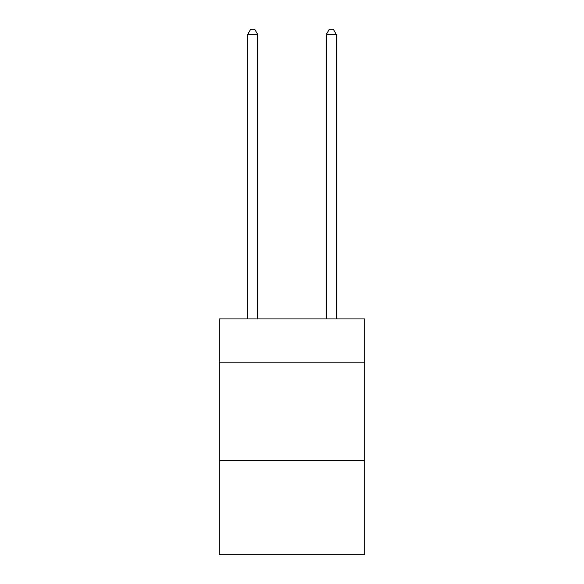 <?xml version="1.0" encoding="UTF-8"?>
<svg xmlns="http://www.w3.org/2000/svg" width="584" height="584" viewBox="0 0 584 584"><rect width="100%" height="100%" fill="white"/><g stroke="black" fill="none" stroke-linecap="round" stroke-linejoin="round"><path stroke-width="0.88" d="M364.73 362.175L364.73 318.93L219.27 318.93L219.27 362.175L364.73 362.175L364.73 554.8L219.27 554.8L219.27 362.175M364.73 460.455L219.27 460.455M257.602 318.93L257.602 34.31L247.777 34.31L247.777 318.93M247.777 34.31L250.726 29.2L254.653 29.2L257.602 34.31M336.223 318.93L336.223 34.31L326.398 34.31L326.398 318.93M326.398 34.31L329.347 29.2L333.274 29.2L336.223 34.31"/></g></svg>
